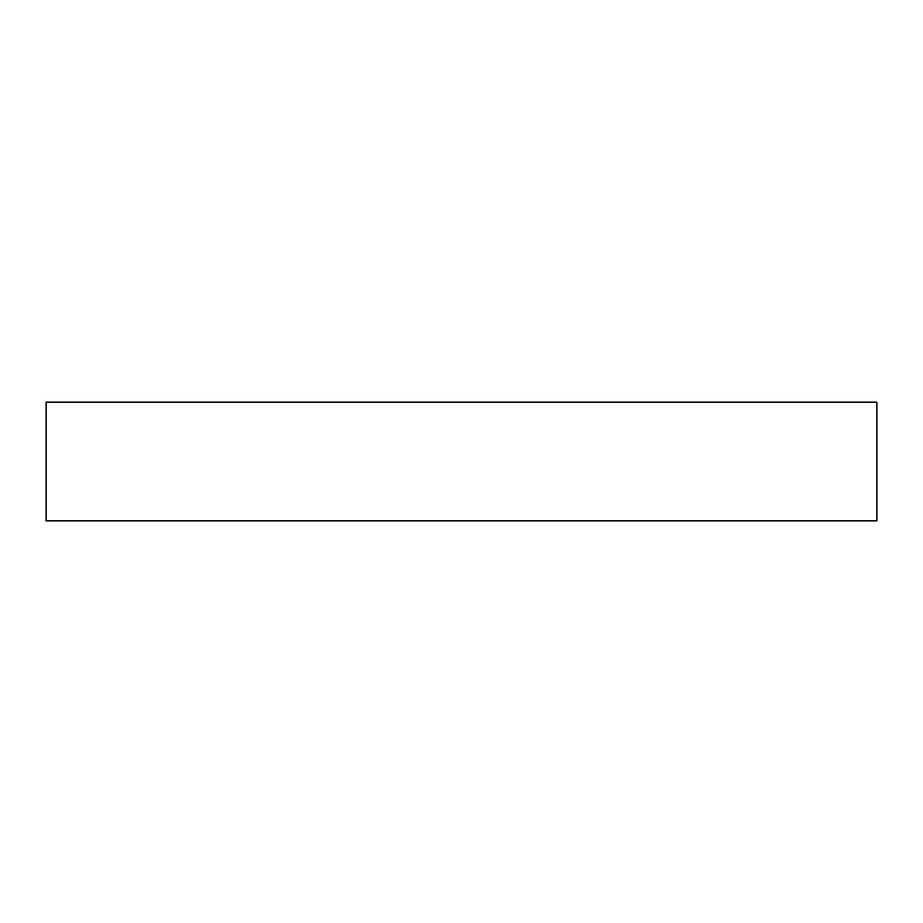 <?xml version="1.0" encoding="UTF-8"?>
<svg xmlns="http://www.w3.org/2000/svg" width="923" height="923" viewBox="0 0 923 923"><rect width="100%" height="100%" fill="white"/><g stroke="black" fill="none" stroke-linecap="round" stroke-linejoin="round"><path stroke-width="1.38" d="M46.15 402.163L46.15 520.837L46.15 402.163L876.85 402.163L876.85 520.837L876.85 402.163L46.15 402.163M876.85 520.837L46.15 520.837L876.85 520.837"/></g></svg>
